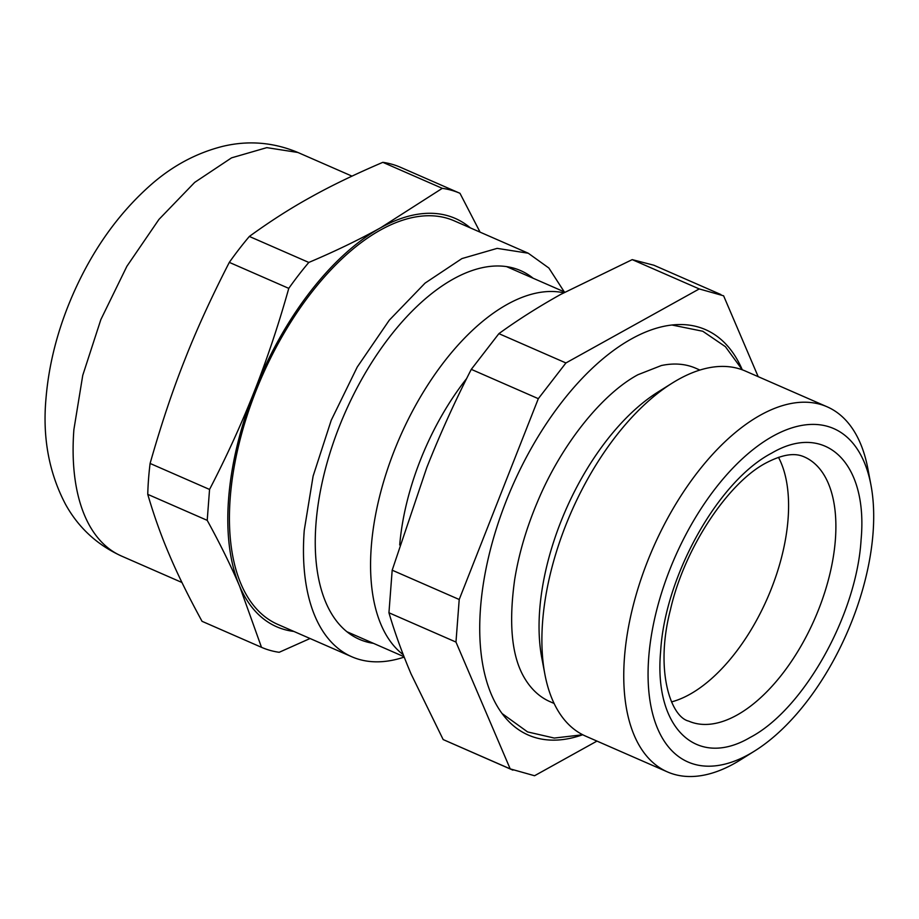 <?xml version="1.0" encoding="UTF-8"?>
<svg xmlns="http://www.w3.org/2000/svg" width="919" height="919" viewBox="0 0 919 919"><rect width="100%" height="100%" fill="white"/><g stroke="black" fill="none" stroke-linecap="round" stroke-linejoin="round"><path stroke-width="1.38" d="M229.313 262.375L288.773 288.371C278.71 324.246 267.257 358.525 254.402 391.207C241.513 423.866 226.568 456.617 209.555 489.448L207.212 520.349C219.963 543.566 230.761 565.484 239.595 586.127L261.501 647.321L202.042 621.313C188.429 596.351 177.643 574.421 169.659 555.547C161.445 536.558 154.151 516.168 147.752 494.353A247.751 127.971 113.6 0 1 148.533 479.121A247.751 127.971 113.6 0 1 150.096 463.452C161.089 424.831 172.542 390.552 184.466 360.616C196.161 330.599 211.106 297.848 229.313 262.375A247.751 127.971 113.6 0 1 249.348 236.447C270.324 221.215 290.829 208.108 310.852 197.103C330.633 186.006 354.631 174.415 382.832 162.33A247.751 127.971 113.6 0 1 400.523 167.315L459.982 193.312L480.074 232.139M261.501 647.321A247.751 127.971 -66.4 0 0 279.181 652.295L310.048 638.51M207.212 520.349L147.752 494.353M209.555 489.448L150.096 463.452M288.773 288.371A247.751 127.971 -66.4 0 1 308.807 262.443L249.348 236.447M382.832 162.33L442.292 188.338L380.788 227.682C359.076 239.721 335.09 251.312 308.807 262.443M442.292 188.338A247.751 127.971 -66.4 0 1 459.982 193.312M293.873 631.433A222.846 115.105 -66.4 0 1 239.595 586.127A222.846 115.105 -66.4 0 1 228.59 498.879A222.846 115.105 -66.4 0 1 254.402 391.207A222.846 115.105 -66.4 0 1 380.788 227.682A222.846 115.105 -66.4 0 1 470.344 227.889M528.253 253.219L497.168 248.371L461.912 258.584L425.072 283.109L389.311 320.157L357.25 367.026L331.219 420.293L313.115 476.099L304.246 530.366A220.215 113.749 113.6 0 0 351.782 656.752L277.733 624.38A220.215 113.749 -66.4 0 1 230.209 497.983A220.215 113.749 -66.4 0 1 315.263 287.773A220.215 113.749 -66.4 0 1 454.216 220.836L528.253 253.219L548.873 268.026L564.243 291.84M351.782 656.752A220.215 113.749 113.6 0 0 404.176 657.085M533.135 278.239A201.215 103.939 113.6 0 0 427.599 296.906A201.215 103.939 113.6 0 0 315.964 523.864A201.215 103.939 113.6 0 0 315.516 553.192A201.215 103.939 113.6 0 0 373.47 643.346M399.708 544.978A179.056 92.486 -66.4 0 1 466.691 378.479M754.683 750.972L740.519 759.841A199.251 102.917 -66.4 0 1 667.47 771.926A199.251 102.917 -66.4 0 1 624.461 657.567A199.251 102.917 -66.4 0 1 701.427 467.38A199.251 102.917 -66.4 0 1 827.134 406.807A199.251 102.917 -66.4 0 1 867.858 468.644L870.959 485.06A181.939 93.979 -66.4 0 1 873.05 533.02A181.939 93.979 -66.4 0 1 754.683 750.972A181.939 93.979 -66.4 0 1 648.711 657.579A181.939 93.979 -66.4 0 1 754.488 448.461A181.939 93.979 -66.4 0 1 870.959 485.06M827.134 406.807L745.275 371.012A199.251 102.917 113.6 0 0 672.237 383.097A199.251 102.917 113.6 0 0 542.601 621.772A199.251 102.917 113.6 0 0 544.887 674.293A199.251 102.917 113.6 0 0 585.61 736.119L667.47 771.926M672.237 383.097L658.073 391.965A181.939 93.979 113.6 0 0 539.694 609.906A181.939 93.979 113.6 0 0 541.785 657.866L544.887 674.293M699.91 370.058L695.763 368.243A181.939 93.979 113.6 0 0 661.335 365.544L637.935 374.722C602.588 393.677 561.911 443.613 537.845 500.993C526.576 527.46 518.856 553.675 514.663 579.648C508.494 624.024 511.803 656.878 524.6 678.199A181.939 93.979 113.6 0 0 549.964 701.645L554.111 703.46M778.485 457.329A144.191 74.485 -66.4 0 1 788.077 518.959A144.191 74.485 -66.4 0 1 671.525 701.898M523.841 676.889A181.939 93.979 113.6 0 0 524.6 678.199M582.554 734.798A221.226 114.266 -66.4 0 1 532.549 736.716A221.226 114.266 -66.4 0 1 480.511 608.068A221.226 114.266 -66.4 0 1 631.606 338.835A221.226 114.266 -66.4 0 1 709.686 331.656A221.226 114.266 -66.4 0 1 742.23 369.679M758.186 376.664L723.609 295.803L699.244 288.934L565.92 362.959L538.316 398.674L459.213 599.498L455.973 642.071L510.194 768.881L534.559 775.739L596.971 741.093M455.973 642.071L388.944 612.766L392.183 570.194L426.772 467.61C440.121 433.94 454.962 401.189 471.286 369.358L498.891 333.643C517.73 319.984 538.293 306.923 560.601 294.471L632.215 259.629L653.869 265.223L720.898 294.539M459.213 599.498L392.183 570.194M538.316 398.674L471.286 369.358M565.92 362.959L498.891 333.643M699.244 288.934L632.215 259.629M512.905 770.145L443.165 739.565L411.092 673.995C402.074 652.743 394.688 632.341 388.944 612.766M510.194 768.881L443.165 739.565M403.246 654.707A199.251 102.917 -66.4 0 1 371.276 546.839A199.251 102.917 -66.4 0 1 563.657 292.782M181.962 582.497L121.423 556.018A220.215 113.749 -66.4 0 1 73.888 429.621L82.744 375.366L100.86 319.559L126.891 266.28L158.953 219.411L194.713 182.376L231.554 157.85L266.809 147.637L297.894 152.474L351.977 176.126M750.076 737.486C803.47 709.698 856.692 614.914 861.092 539.66C868.237 462.923 825.377 421.43 771.684 453.124C718.279 480.901 665.069 575.696 660.669 650.939C653.512 727.676 696.384 769.169 750.076 737.486M804.251 456.892A144.191 74.485 -66.4 0 1 835.382 539.648A144.191 74.485 -66.4 0 1 736.9 715.131A144.191 74.485 -66.4 0 1 688.71 721.116C670.606 716.9 654.753 669.905 670.422 609.814C684.437 547.655 728.48 482.383 766.193 462.866C787.813 451.585 798.37 454.331 804.251 456.892M121.423 556.018C97.15 544.887 78.563 527.736 65.674 504.588C49.052 473.101 42.481 437.892 45.95 398.938C48.822 363.821 57.863 328.864 73.083 294.091C92.647 249.623 118.758 213.036 151.428 184.351C172.761 165.707 196.39 153.082 222.318 146.454C248.061 140.205 273.253 142.215 297.894 152.474M404.027 656.717L346.911 631.732M564.863 292.116L506.576 266.625M742.299 369.817L725.413 346.681L702.782 331.254L671.973 325.016M502.061 713.523L527.563 731.915L554.26 738.06L582.715 734.752"/></g></svg>
